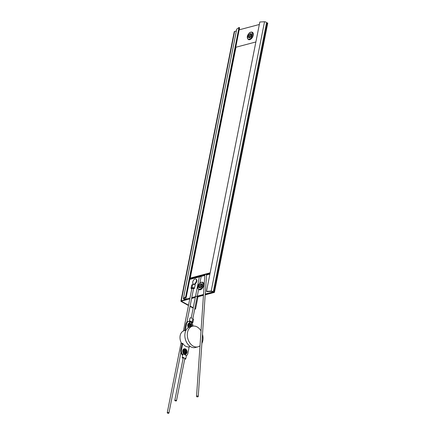 <?xml version="1.0" encoding="UTF-8"?>
<svg xmlns="http://www.w3.org/2000/svg" width="435" height="435" viewBox="0 0 435 435"><rect width="100%" height="100%" fill="white"/><g stroke="black" fill="none" stroke-linecap="round" stroke-linejoin="round"><path stroke-width="0.65" d="M181.292 300.77L234.623 31.429A1.425 0.56 11.2 0 0 234.269 31.652A1.425 0.56 -168.8 0 0 234.242 31.711L180.911 301.053A1.425 0.56 -168.8 0 1 181.292 300.77L186.202 299.47A1.648 0.647 11.2 0 1 186.191 299.476A1.648 0.647 11.2 0 1 184.353 299.318A1.648 0.647 11.2 0 1 183.391 298.502A1.648 0.647 11.2 0 1 183.412 298.443L236.743 29.101A1.648 0.647 -168.8 0 0 236.722 29.167A1.648 0.647 -168.8 0 0 236.716 29.232M213.193 292.113L266.524 22.772A1.648 0.647 -168.8 0 0 264.524 21.75L211.192 291.091A1.648 0.647 11.2 0 1 213.193 292.113A1.648 0.647 11.2 0 1 212.758 292.445A1.648 0.647 11.2 0 1 212.742 292.445L205.222 294.435L213.938 292.13L214.428 292.396L205.189 294.843M203.477 294.897L197.202 296.561L203.477 294.897M195.364 297.045L191.699 298.013L195.364 297.045M183.412 298.443L185.663 296.844L186.272 297.062L184.021 298.66A0.995 0.391 -168.8 0 0 184.652 299.122A0.995 0.391 -168.8 0 0 185.712 299.204L189.948 298.078M205.249 294.033L212.253 292.179A0.995 0.391 -168.8 0 0 212.519 291.977A0.995 0.391 -168.8 0 0 211.513 291.385L206.815 291.635L206.494 291.341L211.192 291.091M191.786 297.594L195.445 296.626M195.652 296.572L203.504 294.495M236.743 29.101L238.994 27.503L239.603 27.72L186.272 297.062M239.185 29.825L259.331 24.49M206.494 291.341L259.825 22.006L264.524 21.75M185.663 296.844L238.994 27.503M192.558 287.883A0.979 0.364 12.4 0 1 193.167 287.682A0.979 0.364 12.4 0 1 194.168 287.948A0.979 0.364 12.4 0 1 194.467 288.302L195.179 285.077A0.979 0.364 -167.6 0 0 194.88 284.724A0.979 0.364 -167.6 0 0 193.879 284.457A0.979 0.364 -167.6 0 0 193.27 284.659M194.467 288.302A0.979 0.364 12.4 0 1 194.217 288.476L193.559 288.622M193.238 284.289L193.336 283.843A2.702 1.561 118.8 0 1 193.287 283.821A2.702 1.561 118.8 0 1 192.955 281.271A2.702 1.561 118.8 0 1 195.13 278.998A2.702 1.561 118.8 0 1 195.886 279.085L196.294 279.308A2.702 1.561 118.8 0 1 196.794 281.315A2.702 1.561 118.8 0 1 195.261 283.729L194.853 283.506L194.614 284.604M195.886 279.085A2.702 1.561 118.8 0 1 196.386 281.092A2.702 1.561 118.8 0 1 194.853 283.506M193.113 288.003L193.847 288.068M195.261 283.729L195.021 284.816M192.575 284.816A0.979 0.364 -167.6 0 0 191.753 284.996L191.041 288.22A0.979 0.364 12.4 0 1 191.933 288.052M191.797 288.753A0.979 0.364 12.4 0 1 191.041 288.22M192.292 288.595L193.809 288.253M191.835 288.546L191.596 288.345L191.895 288.264M199.415 276.606L189.818 279.139L199.415 276.589M199.621 276.535L204.825 275.154L199.616 276.551M206.282 274.773L209.969 273.794L206.282 274.784M189.763 279.422L199.355 276.883M199.562 276.829L204.809 275.442M206.549 274.98L209.909 274.088M189.932 278.574L199.524 276.035L190.748 278.356L190.258 278.09L235.971 47.225L255.872 41.961M199.73 275.98L210.078 273.24L199.73 275.98M189.877 278.851L199.469 276.312M199.676 276.258L204.847 274.893M206.304 274.507L210.023 273.523M210.159 272.821L190.258 278.09M266.481 23.001L267.759 23.055L214.428 292.396M203.45 295.3L197.12 296.98M195.282 297.464L191.617 298.432M189.78 298.921L181.27 301.172L188.545 305.174M180.911 301.053A1.425 0.56 -168.8 0 0 181.346 301.585L188.48 305.506M190.046 306.365L193.178 308.089M194.75 308.953L195.565 309.029L194.815 308.622M193.243 307.757L190.111 306.033M267.269 22.789L213.938 292.13M234.623 31.429L236.363 30.967M195.565 309.029L197.996 296.746M252.382 32.299A4.127 2.382 118.8 0 1 252.458 32.337A4.127 2.382 118.8 0 1 253.257 35.213A4.127 2.382 118.8 0 1 248.483 39.569A4.127 2.382 118.8 0 1 248.412 39.52M248.467 36.1A2.278 1.31 118.8 0 1 251.098 33.702A2.278 1.31 118.8 0 1 251.539 35.289A2.278 1.31 118.8 0 1 248.907 37.687A2.278 1.31 118.8 0 1 248.467 36.1M251.512 34.229A2.278 1.31 -61.2 0 0 249.549 36.692A2.278 1.31 -61.2 0 0 249.576 37.753M251.571 35.11A2.278 1.31 -61.2 0 0 250.381 37.154A2.278 1.31 -61.2 0 0 250.348 37.328M249.396 37.785A2.278 1.31 118.8 0 1 249.298 36.562A2.278 1.31 118.8 0 1 251.441 34.066M202.047 285.213A2.278 1.31 -61.2 0 0 200.861 287.252A2.278 1.31 -61.2 0 0 200.829 287.432M199.877 287.883A2.278 1.31 118.8 0 1 199.779 286.66A2.278 1.31 118.8 0 1 201.922 284.164M202.862 282.402A4.127 2.382 118.8 0 1 202.938 282.44A4.127 2.382 118.8 0 1 203.738 285.317A4.127 2.382 118.8 0 1 198.964 289.666A4.127 2.382 118.8 0 1 198.887 289.623M198.947 286.203A2.278 1.31 118.8 0 1 201.579 283.799A2.278 1.31 118.8 0 1 202.019 285.387A2.278 1.31 118.8 0 1 199.388 287.791A2.278 1.31 118.8 0 1 198.947 286.203M201.992 284.332A2.278 1.31 -61.2 0 0 200.024 286.796A2.278 1.31 -61.2 0 0 200.056 287.856M193.972 284.463A0.854 0.337 -168.8 0 0 192.863 284.321A0.854 0.337 -168.8 0 0 192.64 284.49L183.434 330.986M168.693 413.25A0.854 0.337 11.2 0 1 167.741 413.168A0.854 0.337 11.2 0 1 167.241 412.75A0.854 0.337 11.2 0 1 167.47 412.576A0.854 0.337 11.2 0 1 168.421 412.657A0.854 0.337 11.2 0 1 168.916 413.081A0.854 0.337 11.2 0 1 168.693 413.25M196.794 396.731A0.854 0.435 3.9 0 1 196.538 396.388A0.854 0.435 3.9 0 1 197.071 396.024A0.854 0.435 3.9 0 1 197.985 396.16A0.854 0.435 3.9 0 1 198.24 396.502A0.854 0.435 3.9 0 1 197.708 396.867A0.854 0.435 3.9 0 1 196.794 396.731M182.107 343.596A8.417 6.025 -104.8 0 1 182.015 343.454L182.684 343.28A8.417 6.025 75.2 0 0 189.143 346.831L187.915 353.291A4.502 3.224 -104.8 0 1 186.387 355.651M186.022 330.252L184.038 330.779A8.417 6.025 75.2 0 0 180.172 335.603A8.417 6.025 75.2 0 0 182.02 344.031M202.487 334.374A10.668 7.634 -104.8 0 1 202.802 340.735A10.668 7.634 -104.8 0 1 201.867 343.449M199.997 345.776A10.668 7.634 -104.8 0 1 197.898 346.847A10.668 7.634 -104.8 0 1 189.916 343.084A10.668 7.634 -104.8 0 1 187.534 332.34A10.668 7.634 -104.8 0 1 192.439 326.228A10.668 7.634 -104.8 0 1 201.013 330.91M197.898 346.847L195.44 347.5A10.668 7.634 -104.8 0 1 187.458 343.732A10.668 7.634 -104.8 0 1 185.076 332.992A10.668 7.634 -104.8 0 1 189.981 326.875L192.439 326.228M185.576 352.355A2.061 1.474 75.2 0 0 185.044 350.349A1.267 0.908 75.2 0 0 184.891 350.278M182.667 355.319A4.502 3.224 -104.8 0 1 180.857 349.909L182.129 343.476L182.711 343.318M182.792 354.683A4.502 3.224 -104.8 0 1 181.471 349.745L182.733 343.362M185.218 330.464L186.495 324.037A4.502 3.224 -104.8 0 1 188.562 321.454A4.502 3.224 -104.8 0 1 189.361 321.389M184.603 330.627L185.881 324.2A4.502 3.224 -104.8 0 1 187.947 321.617L188.562 321.454M190.601 326.647A2.061 1.474 75.2 0 0 190.068 324.64A1.267 0.908 75.2 0 0 189.916 324.57M191.65 322.683A4.502 3.224 -104.8 0 1 193.02 326.103M191.753 326.408L191.791 326.245C191.373 323.836 190.568 323.39 189.372 324.912L189.97 326.881M190.427 326.756A1.267 0.908 -104.8 0 1 190.356 326.723A1.267 0.908 -104.8 0 1 189.649 325.44A1.267 0.908 -104.8 0 1 190.258 324.358A1.267 0.908 -104.8 0 1 190.807 324.439A1.267 0.908 -104.8 0 1 191.297 326.527M190.546 326.728A1.267 0.908 75.2 0 0 190.057 324.635M189.165 327.163A2.131 1.528 -104.8 0 1 188.54 325.07A2.131 1.528 -104.8 0 1 189.557 323.645A2.131 1.528 -104.8 0 1 189.649 323.624M189.35 323.113L189.638 321.639A0.979 0.386 11.2 0 1 189.345 321.275A0.979 0.386 11.2 0 1 189.6 321.079A0.979 0.386 11.2 0 1 190.693 321.171A0.979 0.386 11.2 0 1 191.259 321.655M189.345 321.275L189.975 318.067A0.979 0.386 11.2 0 1 190.236 317.871A0.979 0.386 11.2 0 1 191.324 317.963A0.979 0.386 11.2 0 1 191.895 318.447M188.442 327.544A2.702 1.936 -104.8 0 1 187.751 324.934A2.702 1.936 -104.8 0 1 189.024 323.194A2.702 1.936 -104.8 0 1 189.22 323.161M188.763 327.359A2.702 1.936 -104.8 0 1 189.41 323.096A2.702 1.936 -104.8 0 1 189.725 323.047L190.024 321.536L189.638 321.639M190.073 321.291L190.465 321.78L189.899 321.383L190.704 321.541M191.628 322.531L191.351 323.944A2.702 1.936 -104.8 0 1 192.091 326.321M192.161 322.014A0.979 0.386 11.2 0 1 192.884 322.547A0.979 0.386 11.2 0 1 191.601 322.672M192.884 322.547L193.521 319.339A0.979 0.386 -168.8 0 0 192.797 318.812M192.118 322.243L192.324 322.438L191.851 322.504A0.854 0.337 11.2 0 1 190.921 322.422A0.854 0.337 11.2 0 1 190.421 321.998A0.854 0.337 11.2 0 1 190.65 321.829A0.854 0.337 11.2 0 1 191.601 321.911A0.854 0.337 11.2 0 1 192.096 322.33A0.854 0.337 11.2 0 1 191.873 322.504M184.348 350.621C184.766 353.035 185.571 353.476 186.767 351.953C186.354 349.539 185.544 349.098 184.348 350.621M185.479 352.491A1.267 0.908 75.2 0 0 185.707 351.349A1.267 0.908 75.2 0 0 185.033 350.344M185.783 350.142A1.267 0.908 -104.8 0 1 186.49 351.426A1.267 0.908 -104.8 0 1 185.881 352.513A1.267 0.908 -104.8 0 1 185.332 352.432A1.267 0.908 -104.8 0 1 184.625 351.148A1.267 0.908 -104.8 0 1 185.234 350.061A1.267 0.908 -104.8 0 1 185.783 350.142M185.712 353.448A2.131 1.528 -104.8 0 1 185.625 353.476A2.131 1.528 -104.8 0 1 184.696 353.34A2.131 1.528 -104.8 0 1 183.505 351.181A2.131 1.528 -104.8 0 1 184.532 349.354A2.131 1.528 -104.8 0 1 184.625 349.332M184.723 359.098A0.979 0.386 -168.8 0 0 185.489 359.103A0.979 0.386 -168.8 0 0 185.75 358.908A0.979 0.386 -168.8 0 0 184.603 358.304M185.571 354.063A2.702 1.936 -104.8 0 1 185.446 354.112L185.767 354.025A2.702 1.936 -104.8 0 1 185.451 354.074L185.408 354.291M183.624 354.204L183.826 353.176A2.702 1.936 -104.8 0 1 183.108 350.556A2.702 1.936 -104.8 0 1 184.386 348.805A2.702 1.936 -104.8 0 1 185.56 348.979A2.702 1.936 -104.8 0 1 187.066 351.714A2.702 1.936 -104.8 0 1 185.767 354.025M184.826 358.56L185.19 358.799L184.766 358.88M183.26 354.21L183.445 353.28A2.702 1.936 -104.8 0 1 182.727 350.659A2.702 1.936 -104.8 0 1 184 348.903A2.702 1.936 -104.8 0 1 184.195 348.865M183.13 358.342L182.51 358A0.979 0.386 11.2 0 1 182.211 357.635A0.979 0.386 11.2 0 1 183.244 357.45A0.979 0.386 11.2 0 1 184.125 358.016M183.826 353.176L183.445 353.28M184.761 354.808A0.979 0.386 -168.8 0 0 183.875 354.242A0.979 0.386 -168.8 0 0 182.841 354.433L182.211 357.635M183.358 358.157L182.765 357.744L183.57 357.907M185.75 358.908L186.387 355.705A0.979 0.386 -168.8 0 0 185.239 355.096M184.717 350.561A1.267 0.908 -104.8 0 1 184.902 350.746A1.267 0.908 -104.8 0 1 185.185 352.334M185.234 352.366A1.332 0.952 75.2 0 0 184.935 350.697A1.332 0.952 75.2 0 0 184.739 350.512M189.742 324.853A1.267 0.908 -104.8 0 1 189.926 325.037A1.267 0.908 -104.8 0 1 190.209 326.625M190.253 326.658A1.332 0.952 75.2 0 0 189.954 324.988A1.332 0.952 75.2 0 0 189.763 324.804M185.506 355.134L185.614 354.579A0.854 0.337 -168.8 0 0 185.12 354.155A0.854 0.337 -168.8 0 0 184.168 354.079A0.854 0.337 -168.8 0 0 183.94 354.248M175.028 400.249A0.854 0.337 11.2 0 1 175.974 400.33A0.854 0.337 11.2 0 1 176.474 400.749A0.854 0.337 11.2 0 1 176.246 400.923A0.854 0.337 11.2 0 1 175.294 400.842A0.854 0.337 11.2 0 1 174.799 400.417A0.854 0.337 11.2 0 1 175.028 400.249M212.253 292.179L212.351 291.695M186.115 297.17L185.712 299.204M249.347 39.014C246.161 40.977 247.945 31.972 250.663 32.375C253.85 30.412 252.066 39.416 249.347 39.014M249.581 39.59A4.127 2.382 118.8 0 1 248.331 39.482C245.661 36.991 248.662 32.848 250.864 32.119L252.305 32.255A4.127 2.382 118.8 0 1 253.105 35.132A4.127 2.382 118.8 0 1 249.581 39.59M251.055 32.146A4.127 2.382 118.8 0 1 252.305 32.255L252.458 32.337M199.823 289.117C196.636 291.08 198.42 282.076 201.139 282.473C204.325 280.51 202.541 289.52 199.823 289.117M200.062 289.688A4.127 2.382 118.8 0 1 198.811 289.585C196.136 287.095 199.143 282.946 201.345 282.223L202.786 282.353A4.127 2.382 118.8 0 1 203.585 285.235A4.127 2.382 118.8 0 1 200.062 289.688M201.535 282.25A4.127 2.382 118.8 0 1 202.786 282.353L202.938 282.44M180.857 349.909L181.471 349.745M186.495 324.037L185.881 324.2M190.666 323.732A2.131 1.528 75.2 0 0 189.736 323.596A2.131 1.528 75.2 0 0 188.757 324.82A2.131 1.528 75.2 0 0 189.328 327.093M184.88 353.291A2.131 1.528 75.2 0 0 185.805 353.427L186.903 352.116C187.371 350.746 186.642 349.805 184.717 349.305A2.131 1.528 75.2 0 0 183.733 350.528A2.131 1.528 75.2 0 0 184.88 353.291M185.642 349.441A2.131 1.528 75.2 0 0 184.717 349.305L184.532 349.354M183.391 298.502L236.722 29.167M181.145 342.546L167.241 412.75M193.624 288.296L186.914 322.199M180.933 352.394L168.916 413.081M204.874 274.49L196.538 396.388M206.571 274.708L198.24 396.502M190.329 346.526L189.154 346.836M189.557 323.645L189.736 323.596C191.264 323.624 191.993 324.564 191.927 326.413M189.024 323.194L189.41 323.096M184 348.903L184.386 348.805M184.87 358.342L176.474 400.749M183.184 358.059L174.799 400.417M190.421 321.998L190.546 321.373M191.231 317.936L199.567 275.828M192.096 322.33L198.61 289.454M199.877 283.054L201.242 276.16"/></g></svg>
